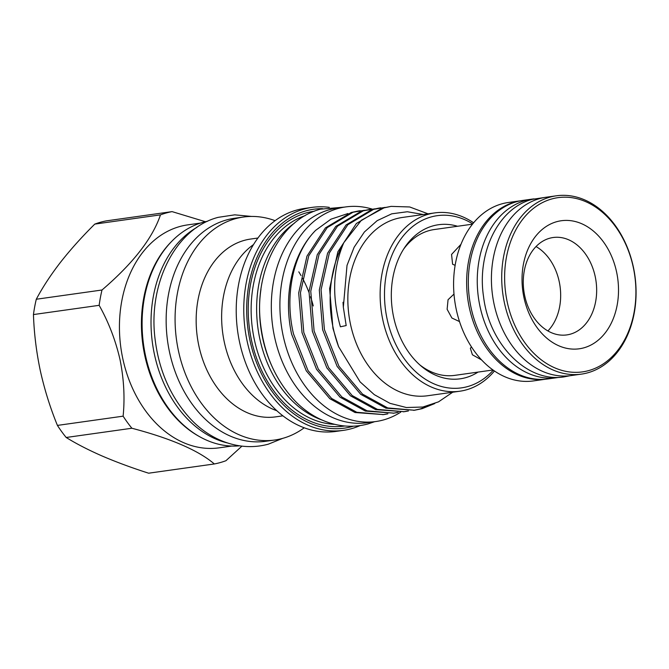 <?xml version="1.0" encoding="UTF-8"?>
<svg xmlns="http://www.w3.org/2000/svg" width="669" height="669" viewBox="0 0 669 669"><rect width="100%" height="100%" fill="white"/><g stroke="black" fill="none" stroke-linecap="round" stroke-linejoin="round"><path stroke-width="1" d="M534.071 198.877A90.139 66.733 82 0 0 531.955 199.128A90.139 66.733 82 0 0 525.508 200.474A90.139 66.733 82 0 0 479.129 302.079A90.139 66.733 82 0 0 557.068 377.651A90.139 66.733 82 0 0 559.159 377.308M531.955 199.128L523.024 200.382A90.139 66.733 82 0 0 516.577 201.737A90.139 66.733 82 0 0 470.198 303.333A90.139 66.733 82 0 0 548.137 378.905L557.068 377.651M207.699 221.213A113.513 84.043 82 0 0 202.866 222.359A113.513 84.043 82 0 0 144.086 348.081A113.513 84.043 82 0 0 239.293 445.855M196.853 227.401A113.513 84.043 82 0 0 152.507 343.515A113.513 84.043 82 0 0 227.159 442.895M588.82 370.559A87.974 65.127 82 0 0 633.242 267.148A87.974 65.127 82 0 0 551.724 198.969A87.974 65.127 82 0 0 507.294 302.38A87.974 65.127 82 0 0 588.82 370.559M549.91 197.146A90.039 66.657 -98 0 1 556.357 195.8A90.039 66.657 -98 0 1 634.204 271.288A90.039 66.657 -98 0 1 587.884 372.767A90.039 66.657 -98 0 1 581.436 374.122A90.039 66.657 -98 0 1 503.59 298.633A90.039 66.657 -98 0 1 549.91 197.146M583.903 347.821A64.65 47.867 -98 0 1 523.994 297.713A64.65 47.867 -98 0 1 556.641 221.715A64.65 47.867 -98 0 1 616.55 271.823A64.65 47.867 -98 0 1 583.903 347.821M549.6 238.256A49.172 36.402 82 0 0 524.295 293.683A49.172 36.402 82 0 0 566.819 334.91A49.172 36.402 82 0 0 570.339 334.174A49.172 36.402 82 0 0 595.636 278.747A49.172 36.402 82 0 0 553.121 237.52A49.172 36.402 82 0 0 549.6 238.256M581.436 374.122L571.134 375.568A90.039 66.657 -98 0 1 493.287 300.08A90.039 66.657 -98 0 1 539.607 198.601A90.039 66.657 -98 0 1 546.055 197.246L556.357 195.8M545.812 379.172A90.089 66.699 -98 0 1 468.442 303.166A90.089 66.699 -98 0 1 514.871 202.021A90.089 66.699 -98 0 1 520.725 200.759M545.887 379.172L533.36 380.929A90.089 66.699 -98 0 1 455.464 305.399A90.089 66.699 -98 0 1 501.817 203.861A90.089 66.699 -98 0 1 508.264 202.506L520.8 200.75M403.541 249.253A73.632 54.507 -98 0 1 429.038 230.638A73.632 54.507 -98 0 1 434.306 229.534L472.498 224.165M372.123 209.071A108.353 80.221 82 0 0 345.664 206.93A108.353 80.221 82 0 0 337.904 208.552A108.353 80.221 82 0 0 282.159 330.687A108.353 80.221 82 0 0 375.844 421.529A108.353 80.221 82 0 0 383.605 419.906A108.353 80.221 82 0 0 400.689 412.171M345.664 206.93L337.076 208.143A108.353 80.221 82 0 0 329.324 209.765A108.353 80.221 82 0 0 273.571 331.891A108.353 80.221 82 0 0 367.256 422.733L375.844 421.529M298.8 271.84A98.134 72.653 -98 0 1 301.033 275.578M302.304 277.852A98.134 72.653 -98 0 1 308.953 292.386M310.533 296.768A98.134 72.653 -98 0 1 313.268 305.959M478.051 372.089A77.796 57.601 -98 0 1 421.462 366.328A77.796 57.601 -98 0 1 393.681 317.349A77.796 57.601 -98 0 1 404.737 247.405A77.796 57.601 -98 0 1 457.537 226.264M231.859 446.047L219.123 447.837A112.584 83.349 -98 0 1 122.853 358.893A112.584 83.349 -98 0 1 187.763 224.868L200.499 223.078M241.86 446.198L225.938 460.715A127.963 94.739 -98 0 1 214.331 463.96C198.559 450.463 171.08 438.555 131.885 428.244A127.963 94.739 -98 0 1 123.121 416.168C124.952 397.796 123.907 378.905 120.002 359.504C115.545 340.203 108.604 322.149 99.154 305.323A127.963 94.739 -98 0 1 101.997 290.003C133.039 263.41 152.532 238.365 160.476 214.866A127.963 94.739 -98 0 1 172.084 211.621L205.383 221.715M198.71 436.171A112.584 83.349 -98 0 1 144.839 355.808A112.584 83.349 -98 0 1 171.364 241.71M304.219 427.792A112.584 83.349 -98 0 1 274.767 440.018A112.584 83.349 -98 0 1 178.498 351.066A112.584 83.349 -98 0 1 243.407 217.04A112.584 83.349 -98 0 1 275.093 220.67M274.767 440.018L265.836 441.272A112.584 83.349 -98 0 1 169.566 352.329A112.584 83.349 -98 0 1 234.476 218.295L243.407 217.04M276.857 410.741A89.78 66.465 -98 0 1 224.358 342.352A89.78 66.465 -98 0 1 253.492 244.603M282.92 415.834L275.661 416.862A89.78 66.465 -98 0 1 198.885 345.932A89.78 66.465 -98 0 1 250.649 239.05L257.916 238.03M359.989 425.635A112.584 83.349 -98 0 1 343.456 430.351L335.905 431.421A112.584 83.349 -98 0 1 239.636 342.469A112.584 83.349 -98 0 1 304.546 208.444L312.105 207.382A112.584 83.349 -98 0 1 329.299 207.357M343.456 430.351A112.584 83.349 -98 0 1 247.187 341.407A112.584 83.349 -98 0 1 312.105 207.382M353.14 426.27A110.519 81.827 -98 0 1 250.039 340.805A110.519 81.827 -98 0 1 322.533 208.636M322.132 420.073A106.396 78.766 -98 0 1 259.865 339.007A106.396 78.766 -98 0 1 294.435 223.145M271.765 365.843A104.331 77.236 -98 0 1 262.716 338.405A104.331 77.236 -98 0 1 260.985 289.167M387.869 413.843L383.63 414.596L356.794 412.28L331.581 398.44L307.999 370.534L293.49 333.898C284.241 295.372 293.281 252.656 315.651 230.337L330.938 219.189L347.947 213.536M315.651 230.337A102.574 75.94 -98 0 0 291.6 334.166L306.243 370.777L329.817 398.691L355.03 412.522L383.621 414.596M382.743 414.713L386.983 413.894M391.114 206.378L382.166 208.143L356.36 223.521L337.87 251.778L329.616 288.598L332.945 328.354L338.598 346.676A102.574 75.94 -98 0 1 333.254 328.312A102.574 75.94 -98 0 1 343.791 242.722L361.402 220.243L383.931 207.892L391.114 206.378L409.687 206.964L428.06 213.837M434.75 403.558L422.039 408.692L414.546 410.248L387.711 407.931L362.489 394.091L338.915 366.186L324.406 329.558L321.07 289.802L329.332 252.982L347.821 224.725L373.628 209.338L385.11 207.398M379.047 208.076L371.864 209.589L346.057 224.968L327.567 253.233L319.314 290.045L322.642 329.8L337.151 366.428L360.733 394.342L385.946 408.174L414.537 410.248M413.651 410.365L420.274 408.943L430.242 405.205M408.483 410.942L404.243 411.703L377.4 409.378L352.187 395.546L328.613 367.632L314.104 331.004L310.767 291.249L319.021 254.429L337.511 226.172L363.326 210.785L374.807 208.845M370.509 209.272L361.561 211.036L335.754 226.423L317.265 254.68L309.011 291.492L312.339 331.247L326.848 367.883L350.431 395.789L375.644 409.629L404.235 411.703M403.348 411.82L407.588 410.992M398.172 412.388L393.932 413.149L367.097 410.825L341.884 396.993L318.31 369.079L303.793 332.451L300.465 292.696L308.718 255.884L327.208 227.619L353.015 212.24L364.496 210.292M358.433 210.969L351.258 212.483L325.452 227.87L306.962 256.127L298.7 292.947L302.037 332.702L316.546 369.33L340.12 397.244L365.341 411.075L393.924 413.149M393.046 413.266L397.286 412.447M494.45 370.986A90.039 66.657 -98 0 1 459.846 391.214L427.558 395.755A90.039 66.657 -98 0 1 350.573 324.624A90.039 66.657 -98 0 1 402.487 217.442L434.766 212.901A90.039 66.657 -98 0 1 473.61 222.802M423.251 214.515L407.346 211.747L391.75 213.821L377.165 220.661L364.404 231.967L354.16 247.179L347.019 265.384L343.339 307.205L346.191 325.56L340.412 326.79C331.749 296.283 332.878 268.269 343.791 242.722M338.598 346.676L360.098 381.882L374.289 394.651L389.96 403.332L406.359 407.521L422.833 407.028L438.513 401.852L452.696 392.226M493.279 370.183A86.945 64.366 -98 0 1 387.134 319.18A86.945 64.366 -98 0 1 405.397 233.422A86.945 64.366 -98 0 1 472.707 223.898M459.846 391.214A90.039 66.657 -98 0 1 382.86 320.083A90.039 66.657 -98 0 1 434.766 212.901M547.911 330.938A49.172 36.402 82 0 0 560.028 286.207A49.172 36.402 82 0 0 536.036 246.552M471.461 346.893L470.357 348.323L472.414 354.787L481.63 359.964M453.615 294.427L448.054 299.729L447.126 309.295L451.893 318.009L459.319 321.488M460.958 244.327L451.558 254.454L452.604 264.247L455.129 265.334M160.476 214.866L94.772 224.107C81.844 236.926 70.396 249.688 60.419 262.399C50.61 275.11 42.573 287.394 36.293 299.244L101.997 290.003M94.772 224.107A127.963 94.739 -98 0 1 106.379 220.862L172.084 211.621M99.154 305.323L33.45 314.564C34.086 333.304 36.377 352.019 40.316 370.71C44.505 389.534 50.2 407.764 57.417 425.409L123.121 416.168M33.45 314.564A127.963 94.739 -98 0 1 36.293 299.244M131.885 428.244L66.181 437.484C76.425 443.823 88.459 450.02 102.29 456.066C116.364 462.103 131.81 467.815 148.627 473.2L214.331 463.96M66.181 437.484A127.963 94.739 -98 0 1 57.417 425.409M493.011 369.982L454.811 375.359A73.632 54.507 -98 0 1 419.798 364.881M334.525 424.347A106.396 78.766 -98 0 1 254.371 339.785A106.396 78.766 -98 0 1 305.164 215.619M344.527 426.036A108.453 80.297 -98 0 1 251.519 340.387A108.453 80.297 -98 0 1 314.321 211.237M544.959 197.414L532.24 199.354C498.229 208.059 476.771 252.907 483.562 296.752C489.206 344.134 526.988 383.086 564.302 376.839L570.03 375.71M251.544 216.438L234.744 214.841L218.203 217.341C175.42 228.355 147.916 283.765 155.083 339.124C158.779 369.129 169.575 394.593 187.479 415.516C206.487 438.028 237.144 452.654 268.369 444.157L282.753 438.346M380.812 207.825L379.055 208.076M360.206 210.727L358.442 210.969M344.443 207.106L320.493 209.171C279.885 219.649 253.852 272.116 260.634 324.498C264.121 352.881 274.34 376.973 291.283 396.776C309.27 418.092 338.372 431.99 368.042 423.92L374.623 421.696M343.339 307.205L343.021 302.279"/></g></svg>
